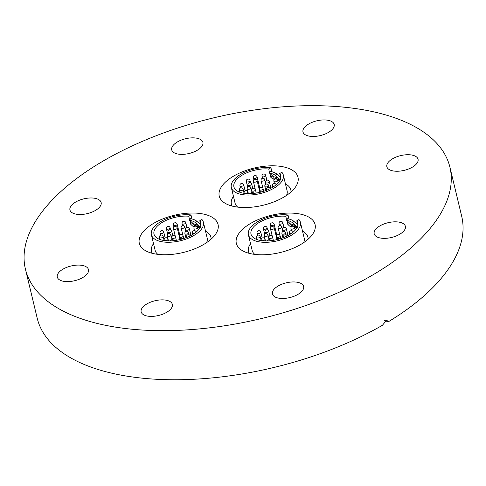 <?xml version="1.0" encoding="UTF-8"?>
<svg xmlns="http://www.w3.org/2000/svg" width="486" height="486" viewBox="0 0 486 486"><rect width="100%" height="100%" fill="white"/><g stroke="black" fill="none" stroke-linecap="round" stroke-linejoin="round"><path stroke-width="0.73" d="M228.043 204.728A40.484 19.13 166.5 0 1 219.253 196.119A40.484 19.13 166.5 0 1 243.152 171.515A40.484 19.13 166.5 0 1 289.194 168.606A40.484 19.13 166.5 0 1 297.985 177.214A40.484 19.13 166.5 0 1 274.086 201.818A40.484 19.13 166.5 0 1 228.043 204.728M148.109 251.948A40.484 19.13 166.5 0 1 139.318 243.34A40.484 19.13 166.5 0 1 163.217 218.736A40.484 19.13 166.5 0 1 209.259 215.827A40.484 19.13 166.5 0 1 218.05 224.435A40.484 19.13 166.5 0 1 194.151 249.039A40.484 19.13 166.5 0 1 148.109 251.948M245.126 251.997A40.484 19.13 166.5 0 1 236.336 243.389A40.484 19.13 166.5 0 1 260.229 218.785A40.484 19.13 166.5 0 1 306.277 215.875A40.484 19.13 166.5 0 1 315.068 224.483A40.484 19.13 166.5 0 1 291.169 249.087A40.484 19.13 166.5 0 1 245.126 251.997M275.908 297.365A16.044 7.582 166.5 0 1 272.421 293.957A16.044 7.582 166.5 0 1 281.892 284.207A16.044 7.582 166.5 0 1 300.135 283.052A16.044 7.582 166.5 0 1 303.616 286.467A16.044 7.582 166.5 0 1 294.151 296.211A16.044 7.582 166.5 0 1 275.908 297.365M399.778 234.228A16.044 7.582 166.5 0 1 383.91 238.353A16.044 7.582 166.5 0 1 374.196 233.833A16.044 7.582 166.5 0 1 379.809 225.947A16.044 7.582 166.5 0 1 395.677 221.823A16.044 7.582 166.5 0 1 405.391 226.342A16.044 7.582 166.5 0 1 399.778 234.228M412.438 167.123A16.044 7.582 166.5 0 1 396.57 171.248A16.044 7.582 166.5 0 1 386.856 166.728A16.044 7.582 166.5 0 1 392.469 158.843A16.044 7.582 166.5 0 1 408.337 154.718A16.044 7.582 166.5 0 1 418.051 159.238A16.044 7.582 166.5 0 1 412.438 167.123M306.472 135.357A16.044 7.582 166.5 0 1 302.985 131.943A16.044 7.582 166.5 0 1 312.455 122.199A16.044 7.582 166.5 0 1 330.699 121.044A16.044 7.582 166.5 0 1 334.18 124.452A16.044 7.582 166.5 0 1 324.715 134.203A16.044 7.582 166.5 0 1 306.472 135.357M175.203 153.272A16.044 7.582 166.5 0 1 171.716 149.864A16.044 7.582 166.5 0 1 181.187 140.114A16.044 7.582 166.5 0 1 199.43 138.96A16.044 7.582 166.5 0 1 202.911 142.374A16.044 7.582 166.5 0 1 193.446 152.118A16.044 7.582 166.5 0 1 175.203 153.272M95.523 210.377A16.044 7.582 166.5 0 1 79.655 214.502A16.044 7.582 166.5 0 1 69.941 209.982A16.044 7.582 166.5 0 1 75.561 202.097A16.044 7.582 166.5 0 1 91.429 197.972A16.044 7.582 166.5 0 1 101.143 202.498A16.044 7.582 166.5 0 1 95.523 210.377M82.869 277.488A16.044 7.582 166.5 0 1 66.995 281.613A16.044 7.582 166.5 0 1 57.287 277.093A16.044 7.582 166.5 0 1 62.901 269.208A16.044 7.582 166.5 0 1 78.768 265.083A16.044 7.582 166.5 0 1 88.482 269.602A16.044 7.582 166.5 0 1 82.869 277.488M144.64 315.286A16.044 7.582 166.5 0 1 141.153 311.872A16.044 7.582 166.5 0 1 150.624 302.128A16.044 7.582 166.5 0 1 168.867 300.974A16.044 7.582 166.5 0 1 172.348 304.382A16.044 7.582 166.5 0 1 162.883 314.132A16.044 7.582 166.5 0 1 144.64 315.286M402.511 120.783A218.275 103.154 166.5 0 1 449.915 167.208A218.275 103.154 166.5 0 1 321.07 299.85A218.275 103.154 166.5 0 1 72.821 315.548A218.275 103.154 166.5 0 1 25.424 269.123A218.275 103.154 166.5 0 1 154.269 136.475A218.275 103.154 166.5 0 1 402.511 120.783M449.915 167.208L461.7 216.3A218.275 103.154 166.5 0 1 388.162 321.884L386.753 320.061L382.397 325.292A218.275 103.154 166.5 0 1 84.607 364.64A218.275 103.154 166.5 0 1 37.209 318.215L25.424 269.123M384.469 320.353L388.162 321.884M302.541 231.208A30.557 14.44 166.5 0 1 307.887 237.113A30.557 14.44 166.5 0 1 308.057 239.258M291.649 226.61A24.063 11.372 -13.5 0 0 289.899 226.294L287.821 224.459L286.91 220.674M297.766 224.878L293.805 221.27L292.657 222.849A20.181 9.538 -13.5 0 0 290.075 221.324A20.181 9.538 -13.5 0 0 286.582 220.328L285.853 216.276L288.004 215L288.97 219.01M296.545 228.414A24.063 11.372 -13.5 0 0 294.935 227.618A24.063 11.372 -13.5 0 0 294.638 227.503M288.004 215A26.736 12.636 166.5 0 0 260.32 220.249A26.736 12.636 166.5 0 0 248.407 234.774A26.736 12.636 166.5 0 0 254.214 240.467A26.736 12.636 166.5 0 0 284.62 238.541A26.736 12.636 166.5 0 0 300.403 222.296A26.736 12.636 166.5 0 0 298.939 219.538L296.788 220.808A24.063 11.372 166.5 0 1 297.803 222.916A24.063 11.372 166.5 0 1 283.599 237.539A24.063 11.372 166.5 0 1 256.231 239.27A24.063 11.372 166.5 0 1 251.007 234.155A24.063 11.372 166.5 0 1 261.34 221.27A24.063 11.372 166.5 0 1 285.853 216.276M292.657 222.849L297.347 227.43M293.805 221.27A21.864 10.334 -13.5 0 0 291.144 219.733A21.864 10.334 -13.5 0 0 287.627 218.706L286.74 219.988M300.403 222.296L304.169 238.006A26.736 12.636 166.5 0 1 303.556 242.714M254.864 254.403A26.736 12.636 166.5 0 1 252.179 250.484L248.407 234.774M297.025 227.594A24.251 11.464 -13.5 0 0 291.254 225.358L290.543 223.973L286.582 220.328M291.254 225.358L290.835 226.087L289.899 226.294M296.624 228.286A24.251 11.464 -13.5 0 0 294.571 227.333M291.77 226.519A24.251 11.464 -13.5 0 0 290.045 226.203M293.088 223.232L292.924 222.552M296.788 220.808L297.857 225.261M249.288 253.37A30.557 14.44 166.5 0 1 248.468 251.377A30.557 14.44 166.5 0 1 250.545 243.693M205.523 231.16A30.557 14.44 166.5 0 1 210.869 237.065A30.557 14.44 166.5 0 1 211.039 239.215M194.631 226.561A24.063 11.372 -13.5 0 0 192.881 226.245L190.804 224.411L189.892 220.626M200.748 224.83L196.787 221.221L195.639 222.801A20.181 9.538 -13.5 0 0 193.057 221.276A20.181 9.538 -13.5 0 0 189.564 220.28L188.835 216.227L190.992 214.958L191.952 218.967M199.533 228.365A24.063 11.372 -13.5 0 0 197.917 227.57A24.063 11.372 -13.5 0 0 197.62 227.454M190.992 214.958A26.736 12.636 166.5 0 0 163.302 220.201A26.736 12.636 166.5 0 0 151.389 234.732A26.736 12.636 166.5 0 0 157.197 240.418A26.736 12.636 166.5 0 0 187.602 238.492A26.736 12.636 166.5 0 0 203.385 222.248A26.736 12.636 166.5 0 0 201.927 219.49L199.77 220.759A24.063 11.372 166.5 0 1 200.785 222.874A24.063 11.372 166.5 0 1 186.581 237.496A24.063 11.372 166.5 0 1 159.214 239.221A24.063 11.372 166.5 0 1 153.989 234.106A24.063 11.372 166.5 0 1 164.329 221.227A24.063 11.372 166.5 0 1 188.835 216.227M195.639 222.801L200.329 227.381M196.787 221.221A21.864 10.334 -13.5 0 0 194.133 219.69A21.864 10.334 -13.5 0 0 190.609 218.664L189.728 219.939M203.385 222.248L207.158 237.958A26.736 12.636 166.5 0 1 206.538 242.666M157.847 254.354A26.736 12.636 166.5 0 1 155.162 250.442L151.389 234.732M200.013 227.545A24.251 11.464 -13.5 0 0 194.236 225.31L193.531 223.925L189.564 220.28M194.236 225.31L193.823 226.039L192.881 226.245M199.612 228.238A24.251 11.464 -13.5 0 0 197.553 227.284M194.758 226.47A24.251 11.464 -13.5 0 0 193.033 226.154M196.071 223.183L195.907 222.503M199.77 220.759L200.84 225.212M152.27 253.321A30.557 14.44 166.5 0 1 151.45 251.329A30.557 14.44 166.5 0 1 153.527 243.644M285.458 183.939A30.557 14.44 166.5 0 1 290.804 189.844A30.557 14.44 166.5 0 1 290.98 191.988M274.566 179.34A24.063 11.372 -13.5 0 0 272.816 179.024L270.738 177.19L269.827 173.405L273.466 176.704A23.741 11.221 166.5 0 1 276.953 177.748A23.741 11.221 166.5 0 1 279.644 179.267L280.264 180.16M280.683 177.609L276.722 174L275.58 175.58A20.181 9.538 -13.5 0 0 272.992 174.055A20.181 9.538 -13.5 0 0 269.499 173.059L268.776 169.007L270.927 167.731L271.887 171.74M279.468 181.144A24.063 11.372 -13.5 0 0 277.852 180.349A24.063 11.372 -13.5 0 0 277.555 180.233M270.927 167.731A26.736 12.636 166.5 0 0 243.237 172.98A26.736 12.636 166.5 0 0 231.324 187.505A26.736 12.636 166.5 0 0 237.132 193.191A26.736 12.636 166.5 0 0 267.537 191.271A26.736 12.636 166.5 0 0 283.32 175.027A26.736 12.636 166.5 0 0 281.862 172.269L279.705 173.538A24.063 11.372 166.5 0 1 280.72 175.646A24.063 11.372 166.5 0 1 266.516 190.269A24.063 11.372 166.5 0 1 239.148 192A24.063 11.372 166.5 0 1 233.924 186.885A24.063 11.372 166.5 0 1 244.264 174A24.063 11.372 166.5 0 1 268.776 169.007M275.58 175.58L279.644 179.267M276.722 174A21.864 10.334 -13.5 0 0 274.068 172.463A21.864 10.334 -13.5 0 0 270.544 171.436L269.663 172.718M283.32 175.027L287.092 190.737A26.736 12.636 166.5 0 1 286.473 195.445M237.788 207.133A26.736 12.636 166.5 0 1 235.096 203.215L231.324 187.505M269.499 173.059L269.827 173.399M273.466 176.704L274.171 178.089L273.758 178.818L272.816 179.024M279.547 181.017A24.251 11.464 -13.5 0 0 277.488 180.063M274.693 179.249A24.251 11.464 -13.5 0 0 272.968 178.933M276.005 175.962L275.841 175.282M279.705 173.538L280.774 177.991M232.205 206.1A30.557 14.44 166.5 0 1 231.385 204.108A30.557 14.44 166.5 0 1 233.468 196.423M290.543 223.973A23.741 11.221 166.5 0 1 294.03 225.018A23.741 11.221 166.5 0 1 296.727 226.537M289.796 223.287L287.821 224.459M280.768 228.141A1.908 0.905 -13.5 0 0 281.868 226.992A1.908 1.908 0 0 0 279.049 225.79A1.908 1.908 0 0 0 278.156 227.885A1.908 0.905 -13.5 0 0 278.302 228.128A1.908 0.905 -13.5 0 0 280.768 228.141M259.099 237.715A1.908 0.905 -13.5 0 0 260.198 236.567A1.908 1.908 0 0 0 257.38 235.364A1.908 1.908 0 0 0 256.487 237.46A1.908 0.905 -13.5 0 0 256.632 237.703A1.908 0.905 -13.5 0 0 259.099 237.715M259.676 233.316A1.908 0.905 -13.5 0 0 260.775 232.162A1.908 1.908 0 0 0 257.951 230.959A1.908 1.908 0 0 0 257.058 233.055A1.908 0.905 -13.5 0 0 257.209 233.298A1.908 0.905 -13.5 0 0 259.676 233.316M263.843 240.406A1.908 0.905 -13.5 0 0 264.943 239.258A1.908 1.908 0 0 0 262.124 238.055A1.908 1.908 0 0 0 261.231 240.151A1.908 0.905 -13.5 0 0 261.377 240.394A1.908 0.905 -13.5 0 0 263.843 240.406M287.214 235.929A1.908 1.908 0 0 0 284.486 235.005A1.908 1.908 0 0 0 283.593 237.101A1.908 0.905 -13.5 0 0 283.739 237.344A1.908 0.905 -13.5 0 0 283.867 237.435M284.547 233.912A1.908 0.905 -13.5 0 0 285.647 232.764A1.908 1.908 0 0 0 282.828 231.561A1.908 1.908 0 0 0 281.935 233.657A1.908 0.905 -13.5 0 0 282.08 233.9A1.908 0.905 -13.5 0 0 284.547 233.912M285.282 230.012A1.908 0.905 -13.5 0 0 286.382 228.863A1.908 1.908 0 0 0 283.563 227.661A1.908 1.908 0 0 0 282.67 229.757A1.908 0.905 -13.5 0 0 282.822 230A1.908 0.905 -13.5 0 0 285.282 230.012M293.587 228.815A1.908 0.905 -13.5 0 0 294.686 227.667A1.908 1.908 0 0 0 291.861 226.464A1.908 1.908 0 0 0 290.968 228.56A1.908 0.905 -13.5 0 0 291.12 228.803A1.908 0.905 -13.5 0 0 293.587 228.815M281.698 223.888A1.908 0.905 -13.5 0 0 282.797 222.74A1.908 1.908 0 0 0 279.979 221.537A1.908 1.908 0 0 0 279.086 223.627A1.908 0.905 -13.5 0 0 279.231 223.87A1.908 0.905 -13.5 0 0 281.698 223.888M273.083 225.389A1.908 0.905 -13.5 0 0 274.183 224.24A1.908 1.908 0 0 0 271.364 223.038A1.908 1.908 0 0 0 270.471 225.133A1.908 0.905 -13.5 0 0 270.623 225.376A1.908 0.905 -13.5 0 0 273.083 225.389M266 228.979A1.908 0.905 -13.5 0 0 267.1 227.831A1.908 1.908 0 0 0 264.281 226.628A1.908 1.908 0 0 0 263.388 228.718A1.908 0.905 -13.5 0 0 263.534 228.961A1.908 0.905 -13.5 0 0 266 228.979M267.658 232.417A1.908 0.905 -13.5 0 0 268.758 231.269A1.908 1.908 0 0 0 265.939 230.066A1.908 1.908 0 0 0 265.046 232.162A1.908 0.905 -13.5 0 0 265.192 232.405A1.908 0.905 -13.5 0 0 267.658 232.417M266.923 236.318A1.908 0.905 -13.5 0 0 268.023 235.169A1.908 1.908 0 0 0 265.204 233.966A1.908 1.908 0 0 0 264.311 236.062A1.908 0.905 -13.5 0 0 264.457 236.305A1.908 0.905 -13.5 0 0 266.923 236.318M271.437 238.195A1.908 0.905 -13.5 0 0 272.537 237.047A1.908 1.908 0 0 0 269.718 235.844A1.908 1.908 0 0 0 268.825 237.933A1.908 0.905 -13.5 0 0 268.977 238.176A1.908 0.905 -13.5 0 0 271.437 238.195M279.067 237.15A1.908 0.905 -13.5 0 0 280.167 236.002A1.908 1.908 0 0 0 277.348 234.799A1.908 1.908 0 0 0 276.455 236.895A1.908 0.905 -13.5 0 0 276.601 237.138A1.908 0.905 -13.5 0 0 279.067 237.15M293.192 232.083A1.908 1.908 0 0 0 290.379 230.923A1.908 1.908 0 0 0 289.486 233.019A1.908 0.905 -13.5 0 0 289.638 233.262A1.908 0.905 -13.5 0 0 291.333 233.499M273.138 229.179A1.908 0.905 -13.5 0 0 274.238 228.031A1.908 1.908 0 0 0 271.419 226.828A1.908 1.908 0 0 0 270.526 228.924A1.908 0.905 -13.5 0 0 270.672 229.167A1.908 0.905 -13.5 0 0 273.138 229.179M193.531 223.925A23.741 11.221 166.5 0 1 197.018 224.969A23.741 11.221 166.5 0 1 199.71 226.488M192.778 223.244L190.804 224.411M183.751 228.092A1.908 0.905 -13.5 0 0 184.85 226.944A1.908 1.908 0 0 0 182.031 225.741A1.908 1.908 0 0 0 181.138 227.837A1.908 0.905 -13.5 0 0 181.284 228.08A1.908 0.905 -13.5 0 0 183.751 228.092M162.081 237.666A1.908 0.905 -13.5 0 0 163.181 236.518A1.908 1.908 0 0 0 160.362 235.315A1.908 1.908 0 0 0 159.469 237.411A1.908 0.905 -13.5 0 0 159.615 237.654A1.908 0.905 -13.5 0 0 162.081 237.666M162.658 233.268A1.908 0.905 -13.5 0 0 163.758 232.114A1.908 1.908 0 0 0 160.939 230.911A1.908 1.908 0 0 0 160.04 233.007A1.908 0.905 -13.5 0 0 160.192 233.25A1.908 0.905 -13.5 0 0 162.658 233.268M166.832 240.363A1.908 0.905 -13.5 0 0 167.931 239.209A1.908 1.908 0 0 0 165.106 238.006A1.908 1.908 0 0 0 164.213 240.102A1.908 0.905 -13.5 0 0 164.365 240.345A1.908 0.905 -13.5 0 0 166.832 240.363M190.196 235.88A1.908 1.908 0 0 0 187.468 234.957A1.908 1.908 0 0 0 186.575 237.053A1.908 0.905 -13.5 0 0 186.727 237.296A1.908 0.905 -13.5 0 0 186.849 237.387M187.535 233.869A1.908 0.905 -13.5 0 0 188.635 232.715A1.908 1.908 0 0 0 185.81 231.512A1.908 1.908 0 0 0 184.917 233.608A1.908 0.905 -13.5 0 0 185.069 233.851A1.908 0.905 -13.5 0 0 187.535 233.869M188.27 229.969A1.908 0.905 -13.5 0 0 189.37 228.815A1.908 1.908 0 0 0 186.545 227.612A1.908 1.908 0 0 0 185.652 229.708A1.908 0.905 -13.5 0 0 185.804 229.951A1.908 0.905 -13.5 0 0 188.27 229.969M196.569 228.766A1.908 0.905 -13.5 0 0 197.668 227.618A1.908 1.908 0 0 0 194.85 226.415A1.908 1.908 0 0 0 193.957 228.511A1.908 0.905 -13.5 0 0 194.102 228.754A1.908 0.905 -13.5 0 0 196.569 228.766M184.686 223.839A1.908 0.905 -13.5 0 0 185.78 222.691A1.908 1.908 0 0 0 182.961 221.488A1.908 1.908 0 0 0 182.068 223.578A1.908 0.905 -13.5 0 0 182.22 223.821A1.908 0.905 -13.5 0 0 184.686 223.839M176.072 225.34A1.908 0.905 -13.5 0 0 177.171 224.192A1.908 1.908 0 0 0 174.346 222.989A1.908 1.908 0 0 0 173.453 225.085A1.908 0.905 -13.5 0 0 173.605 225.328A1.908 0.905 -13.5 0 0 176.072 225.34M168.988 228.93A1.908 0.905 -13.5 0 0 170.088 227.782A1.908 1.908 0 0 0 167.263 226.579A1.908 1.908 0 0 0 166.37 228.669A1.908 0.905 -13.5 0 0 166.522 228.912A1.908 0.905 -13.5 0 0 168.988 228.93M170.641 232.375A1.908 0.905 -13.5 0 0 171.74 231.221A1.908 1.908 0 0 0 168.921 230.018A1.908 1.908 0 0 0 168.028 232.114A1.908 0.905 -13.5 0 0 168.174 232.357A1.908 0.905 -13.5 0 0 170.641 232.375M169.906 236.275A1.908 0.905 -13.5 0 0 171.005 235.121A1.908 1.908 0 0 0 168.186 233.918A1.908 1.908 0 0 0 167.293 236.014A1.908 0.905 -13.5 0 0 167.439 236.257A1.908 0.905 -13.5 0 0 169.906 236.275M174.425 238.146A1.908 0.905 -13.5 0 0 175.525 236.998A1.908 1.908 0 0 0 172.7 235.795A1.908 1.908 0 0 0 171.807 237.885A1.908 0.905 -13.5 0 0 171.959 238.128A1.908 0.905 -13.5 0 0 174.425 238.146M182.056 237.101A1.908 0.905 -13.5 0 0 183.149 235.953A1.908 1.908 0 0 0 180.33 234.75A1.908 1.908 0 0 0 179.437 236.846A1.908 0.905 -13.5 0 0 179.589 237.089A1.908 0.905 -13.5 0 0 182.056 237.101M196.174 232.035A1.908 1.908 0 0 0 193.367 230.874A1.908 1.908 0 0 0 192.474 232.97A1.908 0.905 -13.5 0 0 192.62 233.213A1.908 0.905 -13.5 0 0 194.315 233.45M176.12 229.137A1.908 0.905 -13.5 0 0 177.22 227.983A1.908 1.908 0 0 0 174.401 226.78A1.908 1.908 0 0 0 173.508 228.876A1.908 0.905 -13.5 0 0 173.66 229.119A1.908 0.905 -13.5 0 0 176.12 229.137M279.948 180.324A24.251 11.464 -13.5 0 0 274.171 178.089M272.713 176.017L270.738 177.19M263.685 180.871A1.908 0.905 -13.5 0 0 264.785 179.723A1.908 1.908 0 0 0 261.966 178.52A1.908 1.908 0 0 0 261.073 180.616A1.908 0.905 -13.5 0 0 261.219 180.859A1.908 0.905 -13.5 0 0 263.685 180.871M242.016 190.445A1.908 0.905 -13.5 0 0 243.115 189.297A1.908 1.908 0 0 0 240.297 188.094A1.908 1.908 0 0 0 239.404 190.19A1.908 0.905 -13.5 0 0 239.555 190.433A1.908 0.905 -13.5 0 0 242.016 190.445M242.593 186.041A1.908 0.905 -13.5 0 0 243.693 184.893A1.908 1.908 0 0 0 240.874 183.69A1.908 1.908 0 0 0 239.981 185.786A1.908 0.905 -13.5 0 0 240.127 186.029A1.908 0.905 -13.5 0 0 242.593 186.041M246.767 193.136A1.908 0.905 -13.5 0 0 247.866 191.988A1.908 1.908 0 0 0 245.041 190.785A1.908 1.908 0 0 0 244.148 192.881A1.908 0.905 -13.5 0 0 244.3 193.124A1.908 0.905 -13.5 0 0 246.767 193.136M270.137 188.659A1.908 1.908 0 0 0 267.403 187.736A1.908 1.908 0 0 0 266.51 189.832A1.908 0.905 -13.5 0 0 266.662 190.075A1.908 0.905 -13.5 0 0 266.784 190.166M267.47 186.642A1.908 0.905 -13.5 0 0 268.57 185.494A1.908 1.908 0 0 0 265.745 184.291A1.908 1.908 0 0 0 264.852 186.387A1.908 0.905 -13.5 0 0 265.004 186.63A1.908 0.905 -13.5 0 0 267.47 186.642M268.205 182.742A1.908 0.905 -13.5 0 0 269.305 181.594A1.908 1.908 0 0 0 266.48 180.391A1.908 1.908 0 0 0 265.587 182.487A1.908 0.905 -13.5 0 0 265.739 182.73A1.908 0.905 -13.5 0 0 268.205 182.742M276.504 181.545A1.908 0.905 -13.5 0 0 277.603 180.397A1.908 1.908 0 0 0 274.784 179.194A1.908 1.908 0 0 0 273.891 181.29A1.908 0.905 -13.5 0 0 274.037 181.533A1.908 0.905 -13.5 0 0 276.504 181.545M264.621 176.618A1.908 0.905 -13.5 0 0 265.721 175.47A1.908 1.908 0 0 0 262.896 174.267A1.908 1.908 0 0 0 262.003 176.357A1.908 0.905 -13.5 0 0 262.154 176.6A1.908 0.905 -13.5 0 0 264.621 176.618M256.007 178.119A1.908 0.905 -13.5 0 0 257.106 176.971A1.908 1.908 0 0 0 254.281 175.768A1.908 1.908 0 0 0 253.388 177.864A1.908 0.905 -13.5 0 0 253.54 178.107A1.908 0.905 -13.5 0 0 256.007 178.119M248.923 181.709A1.908 0.905 -13.5 0 0 250.023 180.561A1.908 1.908 0 0 0 247.198 179.358A1.908 1.908 0 0 0 246.305 181.448A1.908 0.905 -13.5 0 0 246.457 181.691A1.908 0.905 -13.5 0 0 248.923 181.709M250.576 185.148A1.908 0.905 -13.5 0 0 251.675 184A1.908 1.908 0 0 0 248.856 182.797A1.908 1.908 0 0 0 247.963 184.893A1.908 0.905 -13.5 0 0 248.115 185.136A1.908 0.905 -13.5 0 0 250.576 185.148M249.84 189.048A1.908 0.905 -13.5 0 0 250.94 187.9A1.908 1.908 0 0 0 248.121 186.697A1.908 1.908 0 0 0 247.228 188.793A1.908 0.905 -13.5 0 0 247.374 189.036A1.908 0.905 -13.5 0 0 249.84 189.048M254.36 190.925A1.908 0.905 -13.5 0 0 255.46 189.777A1.908 1.908 0 0 0 252.635 188.574A1.908 1.908 0 0 0 251.742 190.664A1.908 0.905 -13.5 0 0 251.894 190.907A1.908 0.905 -13.5 0 0 254.36 190.925M261.99 189.88A1.908 0.905 -13.5 0 0 263.09 188.732A1.908 1.908 0 0 0 260.265 187.529A1.908 1.908 0 0 0 259.372 189.625A1.908 0.905 -13.5 0 0 259.524 189.868A1.908 0.905 -13.5 0 0 261.99 189.88M276.109 184.814A1.908 1.908 0 0 0 273.302 183.653A1.908 1.908 0 0 0 272.409 185.749A1.908 0.905 -13.5 0 0 272.555 185.992A1.908 0.905 -13.5 0 0 274.25 186.229M256.061 181.91A1.908 0.905 -13.5 0 0 257.161 180.762A1.908 1.908 0 0 0 254.336 179.559A1.908 1.908 0 0 0 253.443 181.655A1.908 0.905 -13.5 0 0 253.595 181.898A1.908 0.905 -13.5 0 0 256.061 181.91M307.887 237.113L308.343 239.009M248.468 251.377L248.917 253.273M282.949 231.494L281.868 226.992M279.991 235.546L278.156 227.885M261.164 240.582L260.198 236.567M256.991 239.562L256.487 237.46M262.179 238.025L260.775 232.162M257.586 235.26L257.058 233.055M265.344 240.928L264.943 239.258M261.34 240.606L261.231 240.151M270.969 240.661A1.908 1.908 0 0 0 267.47 240.916M283.69 237.502L283.593 237.101M286.157 234.878L285.647 232.764M282.931 237.8L281.935 233.657M287.985 235.528L286.382 228.863M283.077 231.439L282.67 229.757M295.263 230.085L294.686 227.667M291.479 230.668L290.968 228.56M283.939 227.491L282.797 222.74M279.553 225.583L279.086 223.627M276.826 235.248L274.183 224.24M270.969 227.199L270.471 225.133M267.61 229.945L267.1 227.831M264.736 234.349L263.388 228.718M269.839 235.777L268.758 231.269M265.447 233.845L265.046 232.162M269.098 239.647L268.023 235.169M265.478 240.935L264.311 236.062M273.332 240.339L272.537 237.047M269.232 239.634L268.825 237.933M279.705 238.881A1.908 1.908 0 0 0 276.528 239.72M280.78 238.547L280.167 236.002M276.947 238.96L276.455 236.895M289.838 234.471L289.486 233.019M276.88 239.039L274.238 228.031M272.367 236.585L270.526 228.924M210.869 237.065L211.325 238.96M151.45 251.329L151.905 253.224M185.931 231.451L184.85 226.944M182.979 235.497L181.138 227.837M164.147 240.534L163.181 236.518M159.973 239.513L159.469 237.411M165.161 237.976L163.758 232.114M160.574 235.212L160.04 233.007M168.332 240.88L167.931 239.209M164.323 240.558L164.213 240.102M173.952 240.619A1.908 1.908 0 0 0 170.458 240.868M186.673 237.46L186.575 237.053M189.139 234.829L188.635 232.715M185.913 237.751L184.917 233.608M190.968 235.479L189.37 228.815M186.059 231.391L185.652 229.708M198.245 230.036L197.668 227.618M194.461 230.619L193.957 228.511M186.922 227.448L185.78 222.691M182.536 225.534L182.068 223.578M179.814 235.2L177.171 224.192M173.952 227.15L173.453 225.085M170.592 229.896L170.088 227.782M167.725 234.301L166.37 228.669M172.822 235.728L171.74 231.221M168.435 233.796L168.028 232.114M172.08 239.598L171.005 235.121M168.46 240.886L167.293 236.014M176.315 240.291L175.525 236.998M172.22 239.592L171.807 237.885M182.687 238.833A1.908 1.908 0 0 0 179.51 239.671M183.763 238.498L183.149 235.953M179.935 238.912L179.437 236.846M192.821 234.422L192.474 232.97M179.863 238.99L177.22 227.983M175.349 236.536L173.508 228.876M290.804 189.844L291.26 191.739M231.385 204.108L231.84 206.003M265.866 184.224L264.785 179.723M262.914 188.276L261.073 180.616M244.081 193.313L243.115 189.297M239.908 192.292L239.404 190.19M245.102 190.755L243.693 184.893M240.509 187.991L239.981 185.786M248.267 193.659L247.866 191.988M244.258 193.337L244.148 192.881M253.886 193.392A1.908 1.908 0 0 0 250.393 193.647M266.607 190.233L266.51 189.832M269.074 187.608L268.57 185.494M265.848 190.53L264.852 186.387M270.902 188.258L269.305 181.594M265.994 184.17L265.587 182.487M278.186 182.815L277.603 180.397M274.396 183.398L273.891 181.29M266.863 180.221L265.721 175.47M262.47 178.313L262.003 176.357M259.749 187.979L257.106 176.971M253.886 179.929L253.388 177.864M250.527 182.675L250.023 180.561M247.66 187.08L246.305 181.448M252.756 188.507L251.675 184M248.37 186.575L247.963 184.893M252.015 192.377L250.94 187.9M248.395 193.665L247.228 188.793M256.25 193.07L255.46 189.777M252.155 192.365L251.742 190.664M262.622 191.612A1.908 1.908 0 0 0 259.445 192.45M263.698 191.277L263.09 188.732M259.87 191.691L259.372 189.625M272.755 187.201L272.409 185.749M259.797 191.77L257.161 180.762M255.284 189.315L253.443 181.655"/></g></svg>
